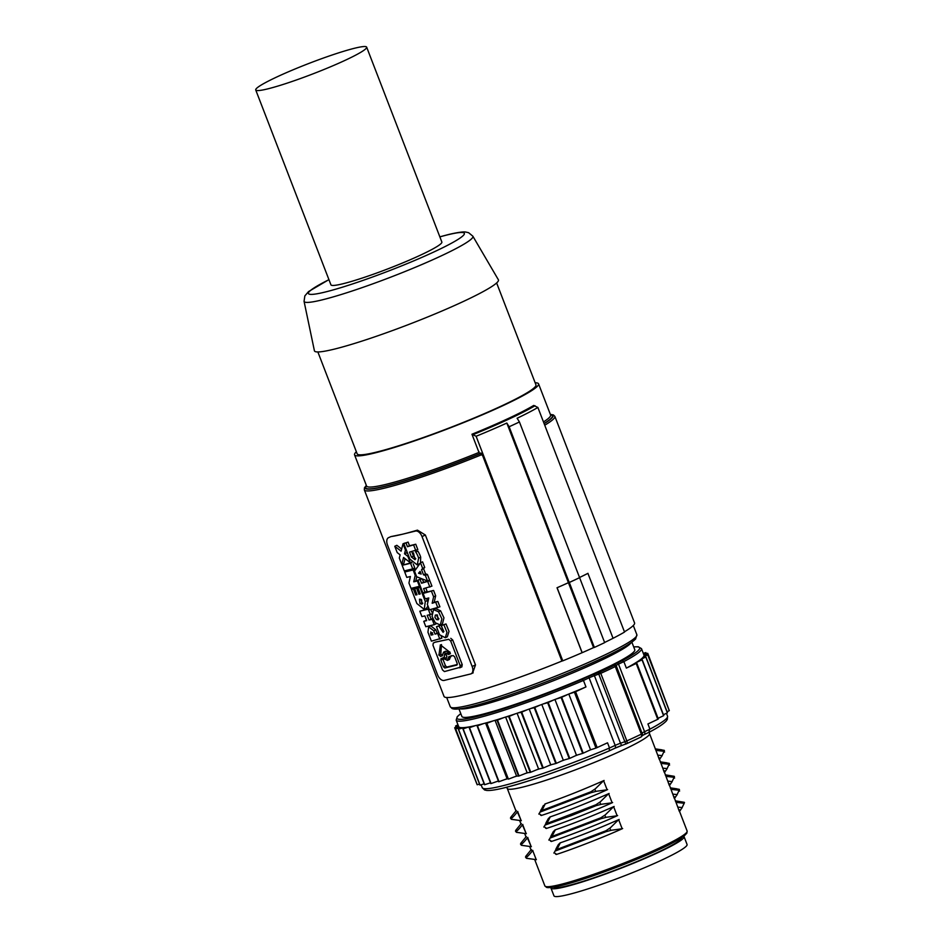 <?xml version="1.0" encoding="UTF-8"?>
<svg xmlns="http://www.w3.org/2000/svg" width="943" height="943" viewBox="0 0 943 943"><rect width="100%" height="100%" fill="white"/><g stroke="black" fill="none" stroke-linecap="round" stroke-linejoin="round"><path stroke-width="1.41" d="M550.948 888.058L553.965 895.85A71.338 6.719 -21.1 0 0 592.404 887.422A71.338 6.719 -21.1 0 0 661.503 860.181A71.338 6.719 -21.1 0 0 687.07 844.492L684.064 836.689A71.338 6.719 158.9 0 1 658.497 852.389A71.338 6.719 158.9 0 1 589.399 879.63A71.338 6.719 158.9 0 1 550.948 888.058A71.338 6.719 158.9 0 1 550.971 887.481M681.483 837.773A68.544 6.448 158.9 0 1 656.882 852.778A68.544 6.448 158.9 0 1 590.86 878.829A68.544 6.448 158.9 0 1 553.6 887.115M604.098 780.462C582.927 789.833 563.183 797.672 544.877 804.002M607.115 789.786L603.614 780.686L594.856 789.279L595.67 791.377L607.115 789.786M541.188 815.506C552.268 812.088 585.014 799.864 607.61 789.562M540.905 810.013L545.266 803.86L541.907 810.485L591.45 791.566L591.768 792.403L540.044 812.088L543.368 805.522M525.935 856.103L525.51 857.081L526.418 858.307L536.225 859.662L532.712 850.562L531.098 850.185L529.695 846.555M546.197 828.508C557.289 825.078 590.035 812.854 612.62 802.552M545.914 823.003L548.378 818.512L550.276 816.862L546.916 823.475L596.459 804.556L596.789 805.393L571.541 815.506L545.066 825.078L546.916 823.475M609.119 793.464C587.937 802.823 568.193 810.662 549.887 816.992M612.137 802.776L608.624 793.676L599.866 802.269L600.679 804.367L612.137 802.776M510.894 817.121L510.469 818.111L511.377 819.326L521.184 820.681L517.672 811.593M614.129 806.454C592.947 815.813 573.214 823.652 554.897 829.981M617.146 815.766L613.634 806.666L604.876 815.259L605.689 817.357L617.146 815.766M551.207 841.498C562.299 838.068 595.045 825.844 617.641 815.554M550.936 835.993L553.388 831.514L555.297 829.852L551.938 836.465L601.469 817.546L601.799 818.383L550.075 838.068L553.388 831.514M619.138 819.443C597.968 828.803 578.224 836.653 559.918 842.971M622.156 828.756L618.655 819.667L609.897 828.249L610.699 830.347L622.156 828.756M556.229 854.488C567.309 851.058 600.054 838.834 622.651 828.543M555.946 848.983L558.397 844.504L560.307 842.842L556.948 849.454L606.49 830.535L606.809 831.384L555.085 851.058L558.409 844.504M515.904 830.111L515.479 831.101L516.399 832.315L526.194 833.671L522.681 824.583M527.432 837.914L531.204 846.673L527.703 837.573M520.925 843.113L520.501 844.091L521.408 845.305L531.204 846.661M540.174 811.888L538.83 814.08M539.09 813.738L541.683 815.389M596.117 791.342L591.226 792.639M540.551 815.153L541.506 815.4M590.896 791.778L595.174 788.914M541.907 810.485L540.068 812.053M526.418 858.307L525.51 857.081M526.288 856.715C526.1 858.106 528.28 856.008 532.819 850.421M536.402 859.686L526.901 858.307M536.225 859.662L532.712 850.562M605.936 830.748L610.215 827.883M611.158 830.323L606.266 831.62M556.948 849.454L555.109 851.034M555.215 850.857L553.871 853.061M554.13 852.708L556.724 854.358M555.592 854.134L556.547 854.382M600.915 817.758L605.206 814.893M606.149 817.333L601.257 818.63M551.938 836.465L550.087 838.044M550.205 837.867L548.85 840.072M549.109 839.718L551.714 841.368M550.571 841.144L551.537 841.392M595.905 804.768L600.196 801.904M601.127 804.332L596.247 805.628M545.184 824.877L543.84 827.07M544.099 826.728L546.704 828.378M545.561 828.154L546.516 828.402M548.378 818.524L545.066 825.078M609.237 747.351L609.378 750.793C573.203 766.246 528.304 782.089 504.54 787.77C496.065 789.869 490.065 790.753 486.564 790.423L484.513 789.928L482.238 787.688A99.31 9.347 -21.1 0 0 501.817 786.014A99.31 9.347 -21.1 0 0 609.532 747.999L607.528 742.801L597.143 747.575L575.584 691.714L585.968 686.94L583.458 680.445L589.116 677.84L615.178 745.394L609.532 747.999M609.52 750.711L614.647 748.353A2.794 1.556 -114.7 0 0 614.824 748.294L609.378 750.793M561.556 761.013L564.786 759.81A99.31 9.347 -21.1 0 1 561.556 761.013L556.346 763.347L534.787 707.474L539.997 705.14A99.31 9.347 -21.1 0 0 543.227 703.95A99.31 9.347 -21.1 0 0 553.565 700.036A99.31 9.347 -21.1 0 0 556.158 699.034A99.31 9.347 -21.1 0 0 568.523 694.154L561.674 697.301L583.234 753.162L590.082 750.015A99.31 9.347 -21.1 0 0 590.554 749.826L595.964 748.058L574.405 692.197L568.994 693.954A99.31 9.347 -21.1 0 0 585.968 686.94M553.565 700.036L548.201 702.5L569.761 758.372L575.124 755.897A99.31 9.347 -21.1 0 0 577.717 754.895L582.68 753.386L561.12 697.514A103.506 9.736 -21.1 0 0 561.674 697.301M543.262 767.991A103.506 9.736 158.9 0 1 542.732 768.18L521.173 712.307A103.506 9.736 -21.1 0 0 521.703 712.13L543.262 767.991L548.861 765.586A99.31 9.347 -21.1 0 0 552.009 764.478L555.804 763.535L534.245 707.674A103.506 9.736 -21.1 0 0 534.787 707.474M530.744 772.234A103.506 9.736 158.9 0 1 530.249 772.388L508.69 716.527A103.506 9.736 -21.1 0 0 509.196 716.362L530.744 772.234L536.626 769.806A99.31 9.347 -21.1 0 0 539.632 768.793L542.732 768.18M499.024 781.688A103.506 9.736 158.9 0 1 498.67 781.771L477.111 725.91A103.506 9.736 -21.1 0 0 477.464 725.815L499.024 781.688L505.059 779.472A99.31 9.347 -21.1 0 0 507.31 778.871L486.447 723.399A103.506 9.736 -21.1 0 0 486.859 723.281L508.407 779.142L514.513 776.82A99.31 9.347 -21.1 0 0 517.07 776.054L518.591 776.113L497.044 720.252A103.506 9.736 -21.1 0 0 497.503 720.098L519.051 775.971L525.11 773.578A99.31 9.347 -21.1 0 0 527.915 772.671L530.249 772.388M491.067 783.55A103.506 9.736 158.9 0 1 490.773 783.609L469.213 727.737A103.506 9.736 -21.1 0 0 469.508 727.678L491.067 783.55L496.926 781.499A99.31 9.347 -21.1 0 0 498.423 781.146M490.266 782.843A99.31 9.347 -21.1 0 0 490.466 782.808L484.714 784.694L463.154 728.821L468.706 726.982A99.31 9.347 158.9 0 1 464.769 727.524L462.93 728.856A103.506 9.736 -21.1 0 0 463.154 728.821M649.609 728.526L649.008 732.298L644.269 734.538M657.754 719.32L636.195 663.459L626.364 668.104A99.31 9.347 -21.1 0 0 635.346 663.023L636.773 663.118L658.332 718.99A103.506 9.736 158.9 0 1 657.754 719.32L647.924 723.965L649.927 729.163A99.31 9.347 -21.1 0 0 667.55 716.185L667.361 719.368L666.182 721.112C661.856 725.521 653.546 729.894 649.291 732.192L649.008 732.298M641.358 736.742A2.794 2.782 -171.2 0 0 642.159 733.619L641.346 734.137L615.272 666.571L616.168 665.546L642.159 733.619L616.097 666.064A1.403 1.391 8.8 0 0 614.282 665.263L614.365 664.744A1.403 1.391 8.8 0 1 616.168 665.546A6.99 0.66 -21.1 0 1 618.502 664.131L623.865 661.597A99.31 9.347 -21.1 0 0 641.488 648.631L643.986 655.126A99.31 9.347 -21.1 0 1 644.034 655.302L647.758 653.358A103.506 9.736 -21.1 0 0 647.711 653.31L643.715 654.418M626.718 743.673A100.712 9.477 158.9 0 0 640.556 737.214A2.794 1.839 -115.8 0 0 640.769 737.131A2.794 1.839 -115.8 0 0 641.346 734.137A103.506 9.736 -21.1 0 1 634.368 737.45A103.506 9.736 -21.1 0 1 626.836 740.903L600.774 673.337A103.506 9.736 -21.1 0 0 608.294 669.895A103.506 9.736 -21.1 0 0 615.272 666.571A1.403 0.919 64.2 0 0 613.881 665.522L614.282 665.263M626.494 743.779A2.794 1.414 -114.3 0 0 626.588 743.744A2.794 1.414 -114.3 0 0 626.836 740.903L624.844 741.693L598.781 674.139L598.569 672.595L599.571 672.194A102.115 9.607 -21.1 0 0 613.881 665.522M626.305 743.838L622.085 745.347A2.794 0.731 -109.6 0 1 622.015 745.383L626.376 743.827A2.794 2.794 0 0 0 626.47 743.791A2.794 0.731 -109.6 0 1 626.376 743.827A2.794 0.731 -109.6 0 1 624.844 741.693L620.494 743.249L594.42 675.695L600.774 673.337A1.403 0.707 65.7 0 0 599.571 672.194M587.843 676.72A8.393 0.79 158.9 0 1 594.22 674.139L594.42 675.695A6.99 0.66 -21.1 0 0 589.116 677.84A1.403 0.778 65.3 0 0 587.843 676.72L582.326 679.255L583.623 681.117M626.364 668.104L623.865 661.597M635.346 663.023A99.31 9.347 -21.1 0 0 635.547 662.894A99.31 9.347 -21.1 0 0 639.991 659.947A99.31 9.347 -21.1 0 0 640.71 659.405A99.31 9.347 -21.1 0 0 642.902 657.471A99.31 9.347 -21.1 0 0 643.35 656.953A99.31 9.347 -21.1 0 0 644.034 655.644A99.31 9.347 -21.1 0 0 644.034 655.302M575.584 691.714A103.506 9.736 158.9 0 1 574.405 692.197M597.143 747.575A103.506 9.736 158.9 0 1 595.964 748.058M568.794 694.036L590.554 749.826M554.956 699.494L576.479 755.272L577.717 754.895M556.158 699.034L561.12 697.514M575.124 755.897L576.479 755.272M569.761 758.372A103.506 9.736 158.9 0 1 569.207 758.573L547.647 702.712A103.506 9.736 -21.1 0 0 548.201 702.5M564.786 759.81L569.207 758.573M543.227 703.95L547.647 702.712M563.301 760.223L541.789 704.48M521.703 712.13L527.302 709.725A99.31 9.347 -21.1 0 0 530.449 708.606L534.245 707.674M548.861 765.586L550.736 764.785L529.223 709.042M550.736 764.785L552.009 764.478M509.196 716.362L515.067 713.945A99.31 9.347 -21.1 0 0 518.084 712.92L521.173 712.307M536.626 769.806L538.594 768.993L517.094 713.262M538.594 768.993L539.632 768.793M497.503 720.098L503.55 717.706A99.31 9.347 -21.1 0 0 506.356 716.81L508.69 716.527M525.11 773.578L527.137 772.765L505.625 717.045M527.137 772.765L527.915 772.671M486.859 723.281L492.953 720.947A99.31 9.347 -21.1 0 0 495.511 720.193L497.044 720.252M514.513 776.82L516.564 776.042L495.063 720.322M477.464 725.815L483.5 723.611A99.31 9.347 -21.1 0 0 485.751 722.998L486.447 723.399M505.059 779.472L507.075 778.741L485.586 723.045M469.508 727.678L475.366 725.627A99.31 9.347 -21.1 0 0 477.264 725.191L477.111 725.91M496.926 781.499L498.364 780.993M468.706 726.982A99.31 9.347 -21.1 0 0 470.227 726.711L469.213 727.737M484.714 784.694A103.506 9.736 158.9 0 1 484.49 784.717L462.93 728.856M480.07 785.095A103.506 9.736 158.9 0 1 479.916 785.095L458.357 729.234A103.506 9.736 -21.1 0 0 458.51 729.234L480.07 785.095L484.136 783.822M458.51 729.234L463.661 727.619A99.31 9.347 158.9 0 1 460.986 727.631L458.357 729.234M477.229 784.753A103.506 9.736 158.9 0 1 477.158 784.729L455.599 728.856A103.506 9.736 -21.1 0 0 455.669 728.892L477.229 784.753L479.527 784.093M455.669 728.892L460.314 727.548A99.31 9.347 158.9 0 1 458.97 727.029L455.599 728.856M458.392 725.886L454.703 727.748A103.506 9.736 -21.1 0 0 454.703 727.807L476.698 783.562M454.703 727.807L458.746 726.758A99.31 9.347 158.9 0 1 458.675 726.629L456.176 720.134A99.31 9.347 -21.1 0 0 475.744 718.46A99.31 9.347 -21.1 0 0 583.458 680.445M456.023 727.088L455.61 726.016L458.215 725.438M457.98 724.837L455.681 725.921A103.506 9.736 -21.1 0 0 455.61 726.016M646.332 653.688L645.92 652.615A103.506 9.736 -21.1 0 0 645.802 652.603L643.303 653.358M643.55 653.97L645.92 652.615M668.858 709.454L647.758 653.358M667.078 711.765L669.271 710.692A103.506 9.736 158.9 0 0 669.306 710.621L647.747 654.748L644.034 655.644M669.271 710.692L647.711 654.831A103.506 9.736 -21.1 0 0 647.747 654.748M643.35 656.953L647.711 654.831M645.908 656.894A103.506 9.736 -21.1 0 1 645.79 657L667.349 712.873A103.506 9.736 158.9 0 0 667.467 712.767L645.908 656.894L642.902 657.471M667.349 712.873L663.448 714.711M645.79 657L640.71 659.405M658.073 718.307L663.589 715.702A103.506 9.736 158.9 0 0 663.778 715.572L642.218 659.711L639.991 659.947M663.589 715.702L642.03 659.829L635.547 662.894M458.958 708.9L461.87 716.444A92.673 8.723 -21.1 0 0 511.801 705.494A92.673 8.723 -21.1 0 0 601.563 670.108A92.673 8.723 -21.1 0 0 634.78 649.715L631.869 642.183M623.983 662.292L622.392 660.571L617.17 663.047A1.403 0.86 64.7 0 1 618.502 664.131L644.576 731.697A6.99 0.66 -21.1 0 0 642.242 733.112A2.794 2.782 -171.2 0 1 642.395 734.526L642.313 735.045A2.794 2.794 0 0 1 640.769 737.131L626.588 743.744A2.794 2.794 0 0 1 626.47 743.791M579.603 577.658L604.663 642.619A105.05 9.89 158.9 0 1 594.373 647.428L569.301 582.468A105.05 9.89 158.9 0 0 579.603 577.658L519.428 421.957A104.909 9.878 158.9 0 1 509.137 426.755L506.827 423.053L568.417 582.68L593.571 647.617L594.373 647.428M366.344 485.409L364.469 487.779L364.328 489.877A102.115 9.607 -21.1 0 0 384.449 488.156A102.115 9.607 -21.1 0 0 482.191 454.491L561.898 661.067L562.782 660.843A103.506 9.736 -21.1 0 0 582.09 652.709L582.173 652.686A103.647 9.76 -21.1 0 0 593.571 647.617M561.898 661.067A102.115 9.607 158.9 0 1 444.035 696.453L364.328 489.877M624.443 631.798A102.115 9.607 -21.1 0 0 634.568 622.934L554.861 416.358L553.341 414.896L550.358 414.401M604.604 642.466A103.647 9.76 -21.1 0 0 613.056 638.293A103.506 9.736 -21.1 0 0 624.537 632.058L537.887 407.47A103.506 9.736 -21.1 0 1 517.118 418.256L519.428 421.957M579.521 577.682A104.909 9.878 158.9 0 1 569.23 582.479L569.301 582.468M569.23 582.479L509.137 426.755M582.173 652.686L557.113 587.725A103.647 9.76 -21.1 0 0 568.499 582.656M582.09 652.709L557.03 587.748A103.506 9.736 -21.1 0 0 568.417 582.68M562.782 660.843L476.121 436.267A103.506 9.736 -21.1 0 0 506.827 423.053M476.121 436.267L471.96 434.24A98.614 9.277 -21.1 0 0 508.23 418.527A98.614 9.277 -21.1 0 0 533.714 405.443L537.887 407.47M366.638 486.14L366.579 486.022A98.614 9.277 -21.1 0 0 386.017 484.36A98.614 9.277 -21.1 0 0 478.973 452.428L471.96 434.24M478.879 451.461C479.256 453.394 479.904 453.889 480.847 452.958M366.521 485.857A100.017 9.406 158.9 0 0 385.498 486.14A100.017 9.406 158.9 0 0 480.364 453.512L480.812 453.406A100.712 9.477 -21.1 0 1 384.98 486.376A100.712 9.477 -21.1 0 1 366.391 485.527M480.329 453.96C481.26 453.017 481.92 453.512 482.297 455.445M356.371 451.791A98.614 9.277 -21.1 0 0 354.556 454.844A98.614 9.277 -21.1 0 0 407.694 443.198A98.614 9.277 -21.1 0 0 503.208 405.537A98.614 9.277 -21.1 0 0 538.559 383.836A98.614 9.277 -21.1 0 0 535.164 382.799M496.631 282.959L535.954 384.85A95.821 9.017 158.9 0 1 501.605 405.926A95.821 9.017 158.9 0 1 408.791 442.515A95.821 9.017 158.9 0 1 357.161 453.831L317.85 351.939M472.856 236.198L498.387 279.776A98.614 9.277 158.9 0 1 463.107 301.595A98.614 9.277 158.9 0 1 333.881 349.24A98.614 9.277 158.9 0 1 314.408 350.761L304.059 301.336A90.481 8.511 -21.1 0 0 321.928 299.933A90.481 8.511 -21.1 0 0 418.044 266.15A90.481 8.511 -21.1 0 0 472.856 236.198L468.612 232.697L465.783 232.049C465.04 231.978 462.424 231.271 448.75 234.465L439.851 236.823M366.662 47.15L441.854 242.033A59.444 5.599 158.9 0 1 405.407 261.8A59.444 5.599 158.9 0 1 342.651 283.831A59.444 5.599 158.9 0 1 330.934 284.833L255.73 89.95A59.444 5.599 158.9 0 1 292.189 70.183A59.444 5.599 158.9 0 1 354.945 48.152A59.444 5.599 158.9 0 1 366.662 47.15A59.444 5.599 158.9 0 1 330.203 66.918A59.444 5.599 158.9 0 1 267.447 88.948A59.444 5.599 158.9 0 1 255.73 89.95M390.932 536.602L402.248 534.28A102.115 9.607 -21.1 0 1 390.932 536.602L388.54 537.663A6.99 4.078 -115 0 0 387.479 544.983L437.611 674.905A6.99 4.078 -115 0 0 444.129 680.422L470.651 673.962A6.99 4.078 -115 0 0 471.099 673.797A6.99 4.078 -115 0 0 472.16 666.489L422.028 536.567A6.99 4.078 -115 0 0 415.509 531.05L402.248 534.28A102.115 9.607 -21.1 0 0 417.454 530.143L415.509 531.05M472.596 673.054L475.496 664.933L425.364 535.011L417.454 530.143M441.253 636.549L441.866 638.152L431.387 641.157L427.945 632.223L428.664 626.777L433.756 630.808L435.053 634.144L438.401 632.871M433.756 630.808L435.819 629.853L430.715 625.81L428.664 626.777M435.819 629.853L437.104 633.177M413.234 563.938L414.767 567.922L412.716 568.877L410.547 563.277L411.926 562.641M410.547 563.277L402.131 565.328L411.82 562.511M436.208 623.759L434.24 624.679L432.165 619.292L429.03 620.046L427.203 615.308L430.338 614.553L428.252 609.166L419.835 611.217L421.91 616.604L424.857 615.885L426.684 620.624L423.749 621.343L426.531 620.199M419.835 611.217L428.935 608.541M430.81 609.484L431.811 612.09M429.43 614.777L431.092 619.091L432.849 618.667M423.584 568.747L421.533 569.702L422.653 568.381L420.495 562.782L422.547 561.828L424.715 567.427L423.584 568.747L425.564 573.863L427.415 574.452L429.584 580.051L427.521 581.006L425.364 575.407L423.501 574.817L425.564 573.863M435.324 642.112L433.261 643.079L432.978 645.26L442.479 669.907L444.401 671.569L461.929 666.831L459.748 667.833L460.16 665.605L450.66 640.957L448.738 639.295L435.206 642.183M435.454 642.065L448.738 639.295M450.66 640.957L452.711 640.002L450.789 638.328M452.711 640.002L462.223 664.638L460.16 665.605M461.811 666.878L462.223 664.638M405.054 558.657L403.816 563.395L401.753 564.362L403.545 557.49L410.346 562.735L411.549 562.181M405.148 542.979L403.026 543.781L401.105 551.16L394.775 546.268L396.838 545.302L401.659 549.038M406.916 551.49L406.574 552.834L407.812 553.789M404.712 572.012L413.128 569.961L415.203 575.348L413.753 581.819L417.36 580.947L419.446 586.334L411.03 588.385L408.944 582.998L410.394 576.515L406.787 577.399L404.712 572.012L415.179 568.994L415.486 569.784M416.723 576.774L415.816 580.864L418.044 580.322M420.048 563.407L417.23 564.916L409.851 559.081L403.863 543.581L408.095 542.095L409.51 545.749L415.757 544.229L417.832 549.616L409.521 552.103L411.443 557.077L413.505 556.122L415.828 558.81M411.749 551.561L413.505 556.122M415.533 551.832L417.938 551.242L415.533 551.832M427.521 581.006L416.665 576.751L414.507 571.152L420.495 562.782L420.696 557.183A14.64 8.546 -115 0 0 417.938 551.242M422.323 578.967L423.596 582.267L429.843 580.747L431.929 586.133L423.619 588.609L425.022 592.275L427.085 591.32L425.835 588.078M425.022 592.275L422.865 592.805L417.961 580.098L421.698 578.719M427.981 606.066L426.319 608.424L424.256 609.39L416.877 603.544L411.443 589.458L413.364 588.986L415.698 595.021L417.018 594.703L414.684 588.668L416.617 588.196L418.94 594.231L420.26 593.913L417.938 587.878L420.543 586.782M426.566 598.499L427.356 600.538L425.293 601.493L419.859 587.406L420.637 587.041M427.863 602.164L427.356 600.538M411.443 589.458L415.521 588.279M414.684 588.668L418.763 587.489M425.175 592.487L433.591 590.436L435.666 595.823L434.216 602.306L437.823 601.422L439.909 606.809L429.43 609.826L427.356 604.439L428.794 597.956L425.187 598.84L423.112 593.453L425.175 592.487M440.334 625.02L442.397 624.066L443.953 617.877L440.605 610.828L435.583 608.636L433.521 609.591L432.059 616.345L435.206 622.71L440.334 625.02L441.89 618.832L438.542 611.795L433.521 609.591M443.894 631.515L440.947 625.174L436.479 626.718L439.568 634.757L445.273 637.739L447.336 636.773L449.021 631.338L445.992 623.948L441.524 625.492L445.992 623.948M435.053 634.144L438.53 633.095M437.646 633.507L439.815 639.106M433.002 634.639L430.762 631.881L431.057 635.11L433.002 634.639M431.057 635.11L432.861 634.274M402.131 565.328L404.288 570.928L412.716 568.877M423.749 621.343L425.823 626.73L434.24 624.679M428.252 609.166L429.041 608.801M430.338 614.553L431.682 613.917M429.03 620.046L431.092 619.091M432.165 619.292L432.955 618.926M422.653 568.381L424.715 567.427M421.533 569.702L423.501 574.817M425.364 575.407L427.415 574.452M421.167 574.075L418.527 573.238L420.118 571.364L421.167 574.075M418.527 573.238L420.484 572.318M444.436 654.206C446.782 654.748 447.336 656.175 446.074 658.473M446.558 658.355C444.306 657.99 443.764 656.564 444.919 654.088M450.2 653.511L448.137 654.477L449.846 654.053M448.385 654.418L446.782 653.487M443.587 652.155L445.638 651.2L449.104 652.898L447.053 653.853L443.587 652.155L442.503 654.961M442.467 654.536L441.796 656.022M442.126 655.927L440.357 656.363L442.479 655.397M440.605 656.304L438.79 654.784M442.656 655.35L441.006 654.218L438.955 655.173L440.369 644.871L450.047 652.379M449.894 651.99L449.505 654.136M448.868 656.623L453.182 655.55L454.62 656.8L457.166 663.4L456.86 665.074L444.848 667.998L443.422 666.76L440.864 660.147L441.088 658.509M442.845 658.073L441.171 658.485M442.609 658.131L444.2 659.063M443.941 658.697L447.418 660.406L448.491 657.589L450.554 656.634L449.469 659.452L447.418 660.406M448.526 658.002L449.198 656.528M446.063 654.796L446.994 656.811M441.489 644.576L440.805 653.688M448.844 652.532L450.436 653.452M451.261 655.562L450.589 657.047M443.234 657.519L442.927 659.181L445.473 665.793L446.899 667.031L457.308 664.497M401.753 564.362L399.313 558.032L400.138 554.861L397.215 552.598L394.775 546.268M403.026 543.781L405.466 550.123L406.256 549.757M410.346 562.735L407.895 556.405L404.512 553.789L405.466 550.123M404.512 553.789L406.574 552.834M407.895 556.405L408.673 556.04M413.128 569.961L415.179 568.994M415.203 575.348L415.981 574.982M413.753 581.819L415.816 580.864M417.36 580.947L418.15 580.582M419.446 586.334L420.224 585.968M403.863 543.581L408.095 542.095M406.032 543.05L407.447 546.716L409.51 545.749M407.447 546.716L415.757 544.229M413.706 545.184L415.78 550.571M413.47 552.787L415.026 559.694L411.443 557.077M420.696 557.183L418.645 558.138A14.64 8.546 -115 0 0 415.875 552.197M417.23 564.916L418.645 558.138M417.961 580.098L420.118 579.568L421.533 583.234L423.596 582.267M421.533 583.234L429.843 580.747M427.792 581.701L429.867 587.088M420.118 579.568L421.827 578.778M417.938 587.878L419.859 587.406M424.256 609.39L425.293 601.493M413.364 588.986L415.427 588.031M415.698 595.021L416.924 594.444M416.617 588.196L418.668 587.241M418.94 594.231L420.165 593.654M419.977 603.685L419.494 599.182L421.568 599.701L422.028 604.18L419.977 603.685L422.04 602.73L422.782 603.202M420.814 599.206L422.04 602.73M423.112 593.453L433.591 590.436M431.529 591.402L433.603 596.789L435.666 595.823M434.216 602.306L432.165 603.261L433.603 596.789M432.165 603.261L437.823 601.422M435.772 602.388L437.847 607.775M437.375 615.048L438.177 619.799L436.491 619.575L434.947 617.406L435.312 615.048L437.375 615.036M436.974 614.824L437.01 616.451L438.943 618.832M445.273 637.739L446.97 632.293L443.929 624.903M436.479 626.718L440.947 625.174M441.524 625.492L443.139 632.376L438.884 626.14M587.984 573.332A103.647 9.76 -21.1 0 1 579.462 577.54A103.506 9.736 -21.1 0 0 587.913 573.344L613.056 638.293M460.314 727.548A99.31 9.347 -21.1 0 0 460.986 727.631M463.661 727.619A99.31 9.347 -21.1 0 0 464.769 727.524M475.366 725.627A99.31 9.347 158.9 0 1 470.227 726.711M483.5 723.611A99.31 9.347 158.9 0 1 477.264 725.191M492.953 720.947A99.31 9.347 158.9 0 1 485.751 722.998M503.55 717.706A99.31 9.347 158.9 0 1 495.511 720.193M515.067 713.945A99.31 9.347 158.9 0 1 506.356 716.81M527.302 709.725A99.31 9.347 158.9 0 1 518.084 712.92M539.997 705.14A99.31 9.347 158.9 0 1 530.449 708.606M511.377 819.326L510.469 818.111M511.247 817.746C511.059 819.137 513.24 817.039 517.778 811.44M521.361 820.705L511.86 819.337M521.184 820.681L517.401 811.935M516.399 832.315L515.479 831.101M516.257 830.736C516.08 832.127 518.249 830.029 522.799 824.441M526.371 833.706L516.87 832.327M526.194 833.671L522.422 824.925M521.408 845.305L520.501 844.091M521.279 843.726C521.09 845.117 523.271 843.018 527.809 837.431M531.38 846.696L521.892 845.317M660.548 757.995L658.662 757.807L659.369 759.61L662.139 755.602L657.731 755.143L649.527 733.595A76.23 7.179 -21.1 0 1 622.203 750.369A76.23 7.179 -21.1 0 1 522.304 787.193A76.23 7.179 -21.1 0 1 507.287 788.478L516.057 811.216M655.963 750.392L664.155 751.3M664.438 750.593L661.75 756.31M658.815 758.196L657.601 754.73M664.108 750.263L663.872 751.984M655.361 749.261L661.786 749.838M663.153 750.109L664.591 752.078M665.558 770.997L667.149 768.592L662.752 768.132L659.499 759.433M660.984 763.382L669.165 764.29M669.447 763.594L666.76 769.299M663.825 771.185L662.623 767.72M669.117 763.264L668.882 764.973M665.558 770.985L664.379 772.6L663.683 770.796L665.558 770.985M660.371 762.262L666.795 762.828M668.174 763.111L669.601 765.068M670.579 783.987L668.693 783.786L669.389 785.59L672.17 781.582L667.762 781.134L664.509 772.423M665.994 776.372L674.186 777.28M674.457 776.584L671.781 782.289M668.846 784.175L667.632 780.71M674.127 776.254L673.891 777.975M665.393 775.252L673.432 776.183L665.452 774.875M673.184 776.101L674.61 778.058M675.589 796.976L673.703 796.776L674.398 798.591L677.18 794.572L672.772 794.124L669.53 785.413M671.003 789.362L679.196 790.269M679.467 789.574L676.791 795.279M673.856 797.165L672.642 793.711M679.149 789.244L678.913 790.965M670.402 788.242L676.826 788.808M678.194 789.091L679.62 791.047M680.598 809.966L678.724 809.766L679.42 811.581L682.19 807.562L677.781 807.114L674.54 798.403M676.025 802.352L684.205 803.271M684.488 802.564L681.801 808.269M678.866 810.167L677.652 806.701M684.158 802.234L683.923 803.955M675.483 800.855L683.451 802.175L684.229 803.224M561.439 885.453A74.839 7.037 -21.1 0 0 640.545 857.67A74.839 7.037 -21.1 0 0 686.315 832.81M687.129 831.031L686.869 833.152L684.429 835.687L673.137 842.582C648.018 856.197 587.63 879.371 561.262 885.512C547.117 888.754 546.763 887.292 546.492 887.316L544.877 885.925A76.23 7.179 -21.1 0 0 559.906 884.628A76.23 7.179 -21.1 0 0 659.805 847.804A76.23 7.179 -21.1 0 0 687.129 831.031L679.549 811.393M504.87 787.653A96.516 9.088 -21.1 0 0 609.261 750.828M621.944 745.394A9.795 0.919 -21.1 0 0 614.966 748.212M614.824 748.294A2.794 1.556 -114.7 0 0 615.178 745.394A6.99 0.66 -21.1 0 1 620.494 743.249A2.794 0.731 -109.6 0 0 622.015 745.383L614.824 748.294M649.927 729.163L644.576 731.697A2.794 1.709 -115.3 0 1 644.093 734.644L641.664 735.953M643.904 734.715A2.794 1.709 -115.3 0 0 644.093 734.644L649.232 732.216M582.326 679.255A97.919 9.218 158.9 0 1 476.274 716.68A97.919 9.218 158.9 0 1 460.797 713.662M614.365 664.744A8.393 0.79 158.9 0 1 617.17 663.047M633.708 646.945A97.919 9.218 158.9 0 1 622.392 660.571M594.22 674.139L598.569 672.595M459.842 708.794A92.673 8.723 -21.1 0 0 476.875 706.437A92.673 8.723 -21.1 0 0 598.31 661.668A92.673 8.723 -21.1 0 0 631.15 642.69M472.266 706.283A97.919 9.218 -21.1 0 0 600.573 658.98M636.867 634.733L635.629 638.953C631.173 643.55 619.327 650.305 600.066 659.228C562.146 677.015 501.11 699.494 472.007 706.366C463.414 708.488 457.426 709.372 454.031 709.042L452.157 708.594L450.259 706.743A100.017 9.406 -21.1 0 0 469.968 705.058A100.017 9.406 -21.1 0 0 601.021 656.741A100.017 9.406 -21.1 0 0 636.867 634.733L633.307 625.504M535.011 405.749A100.312 9.442 158.9 0 1 473.256 434.546M543.474 421.945A98.614 9.277 -21.1 0 0 550.594 415.014L538.559 383.836M328.942 279.682A83.573 7.862 -21.1 0 0 324.899 292.106A83.573 7.862 -21.1 0 0 434.405 251.734A83.573 7.862 -21.1 0 0 447.901 234.76A83.573 7.862 -21.1 0 0 439.874 236.87M422.028 536.567L425.364 535.011M472.16 666.489L475.496 664.933M430.515 633.708L432.578 632.753M444.848 667.998L446.899 667.031M445.473 665.793L443.422 666.76M440.864 660.147L442.927 659.181M440.605 610.828L438.542 611.795M438.542 618.62L436.491 619.575M544.736 425.222A102.115 9.607 -21.1 0 0 554.861 416.358M550.523 414.861A100.017 9.406 158.9 0 1 544.076 423.537M544.135 423.666A100.712 9.477 -21.1 0 0 550.406 414.519M675.412 801.232L683.451 802.175M544.877 885.925L534.705 859.544M526.076 837.195L524.673 833.565M521.066 824.206L519.664 820.563M531.345 849.49L525.817 856.244M506.639 787.252L507.287 788.478M482.238 787.688L481.107 784.765M450.259 706.743L446.687 697.514M473.186 672.83L471.099 673.797M516.316 810.509L510.776 817.263M521.326 823.498L515.786 830.264M526.335 836.5L520.807 843.254M655.432 748.883L662.069 749.874M660.442 761.873L667.09 762.863M670.473 787.865L677.109 788.855M366.579 486.022L354.556 454.844M667.55 716.185L666.442 713.297M304.059 301.336L304.848 295.89L308.55 291.576L328.918 279.623M460.773 713.615L457.284 716.621L456.176 720.134M633.696 646.886L638.27 646.768L641.488 648.631M649.173 732.24L649.527 733.595"/></g></svg>
